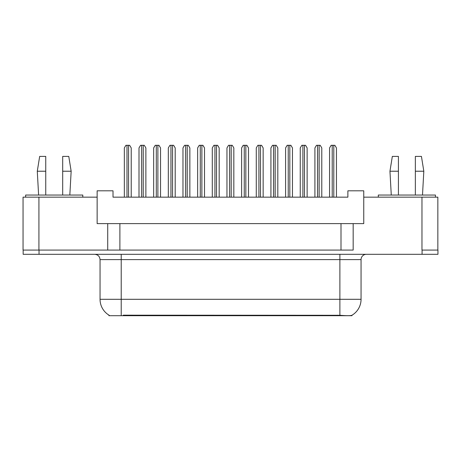 <?xml version="1.0" encoding="UTF-8"?>
<svg xmlns="http://www.w3.org/2000/svg" width="461" height="461" viewBox="0 0 461 461"><rect width="100%" height="100%" fill="white"/><g stroke="black" fill="none" stroke-linecap="round" stroke-linejoin="round"><path stroke-width="0.69" d="M351.956 315.243L351.956 315.704L108.94 315.704L108.94 315.117M107.724 223.62L97.138 223.62L97.138 197.158L23.05 197.158L23.05 250.081L107.724 250.081L107.724 223.62L119.895 223.62L119.895 250.081M437.846 250.081L437.846 197.158L363.752 197.158L363.752 223.62L353.172 223.62L353.172 250.081L38.926 250.081L38.926 197.158M363.752 197.158L363.752 190.808L347.876 190.808L347.876 197.158L113.014 197.158L113.014 190.808L97.138 190.808L97.138 197.158M353.172 223.62L341.002 223.62L341.002 250.081M341.002 223.62L119.895 223.62M123.231 315.704L123.231 315.18L339.89 315.278C346.516 315.808 350.521 315.808 351.904 315.278A18.521 18.521 0 0 0 361.055 299.298L361.055 259.606A5.29 5.29 0 0 1 366.345 254.316M109.205 315.278A18.521 18.521 0 0 1 100.049 299.298L100.049 259.606C99.737 256.391 97.974 254.628 94.759 254.316M422.074 254.316L437.95 254.316L437.95 250.081L422.074 250.081L422.074 254.316L23.154 254.316L23.154 250.081M131.218 197.158L131.218 147.941L129.633 145.296L125.928 145.296L124.343 147.941L124.343 197.158M145.878 197.158L145.878 147.941L144.293 145.296L140.588 145.296L138.997 147.941L138.997 197.158M62.69 171.227L62.69 156.412L68.775 156.412L71.155 171.227L62.69 171.227L62.69 195.043M38.609 195.043L37.283 171.227L45.754 171.227L45.754 156.412L39.669 156.412L37.283 171.227M45.754 195.043L45.754 171.227M82.796 197.158L82.796 195.043L25.643 195.043L25.643 197.158M415.355 171.227L415.355 156.412L421.44 156.412L423.82 171.227L415.355 171.227L415.355 195.043M391.274 195.043L389.948 171.227L398.419 171.227L398.419 156.412L392.334 156.412L389.948 171.227M398.419 195.043L398.419 171.227M435.461 197.158L435.461 195.043L378.308 195.043L378.308 197.158M160.537 197.158L160.537 147.941L158.953 145.296L155.248 145.296L153.657 147.941L153.657 197.158M189.857 197.158L189.857 147.941L188.267 145.296L184.567 145.296L182.977 147.941L182.977 197.158M219.177 197.158L219.177 147.941L217.586 145.296L213.881 145.296L212.296 147.941L212.296 197.158M248.491 197.158L248.491 147.941L246.906 145.296L243.201 145.296L241.616 147.941L241.616 197.158M175.197 197.158L175.197 147.941L173.613 145.296L169.907 145.296L168.317 147.941L168.317 197.158M204.517 197.158L204.517 147.941L202.926 145.296L199.221 145.296L197.636 147.941L197.636 197.158M233.836 197.158L233.836 147.941L232.246 145.296L228.541 145.296L226.956 147.941L226.956 197.158M277.81 197.158L277.81 147.941L276.225 145.296L272.52 145.296L270.93 147.941L270.93 197.158M307.13 197.158L307.13 147.941L305.539 145.296L301.84 145.296L300.249 147.941L300.249 197.158M336.449 197.158L336.449 147.941L334.859 145.296L331.154 145.296L329.569 147.941L329.569 197.158M263.15 197.158L263.15 147.941L261.566 145.296L257.86 145.296L256.27 147.941L256.27 197.158M292.47 197.158L292.47 147.941L290.885 145.296L287.18 145.296L285.59 147.941L285.59 197.158M321.79 197.158L321.79 147.941L320.199 145.296L316.494 145.296L314.909 147.941L314.909 197.158M421.971 197.158L421.971 250.081M337.665 315.704L337.665 315.18M339.89 254.316L339.89 259.606L100.049 259.606M361.055 259.606L339.89 259.606L339.89 299.298L361.055 299.298M339.89 315.278L339.89 299.298L121.22 299.298L121.22 315.278M100.049 299.298L121.22 299.298L121.22 254.316M39.029 254.316L39.029 250.081M126.988 145.296L126.988 197.158M128.573 145.296L128.573 197.158M141.648 145.296L141.648 197.158M143.233 145.296L143.233 197.158M156.302 145.296L156.302 197.158M157.893 145.296L157.893 197.158M185.622 145.296L185.622 197.158M187.212 145.296L187.212 197.158M214.941 145.296L214.941 197.158M216.532 145.296L216.532 197.158M244.261 145.296L244.261 197.158M245.846 145.296L245.846 197.158M170.962 145.296L170.962 197.158M172.552 145.296L172.552 197.158M200.281 145.296L200.281 197.158M201.872 145.296L201.872 197.158M229.601 145.296L229.601 197.158M231.186 145.296L231.186 197.158M273.58 145.296L273.58 197.158M275.165 145.296L275.165 197.158M302.894 145.296L302.894 197.158M304.485 145.296L304.485 197.158M332.214 145.296L332.214 197.158M333.804 145.296L333.804 197.158M258.921 145.296L258.921 197.158M260.505 145.296L260.505 197.158M288.234 145.296L288.234 197.158M289.825 145.296L289.825 197.158M317.554 145.296L317.554 197.158M319.145 145.296L319.145 197.158M69.83 195.043L71.155 171.227M422.495 195.043L423.82 171.227"/></g></svg>
